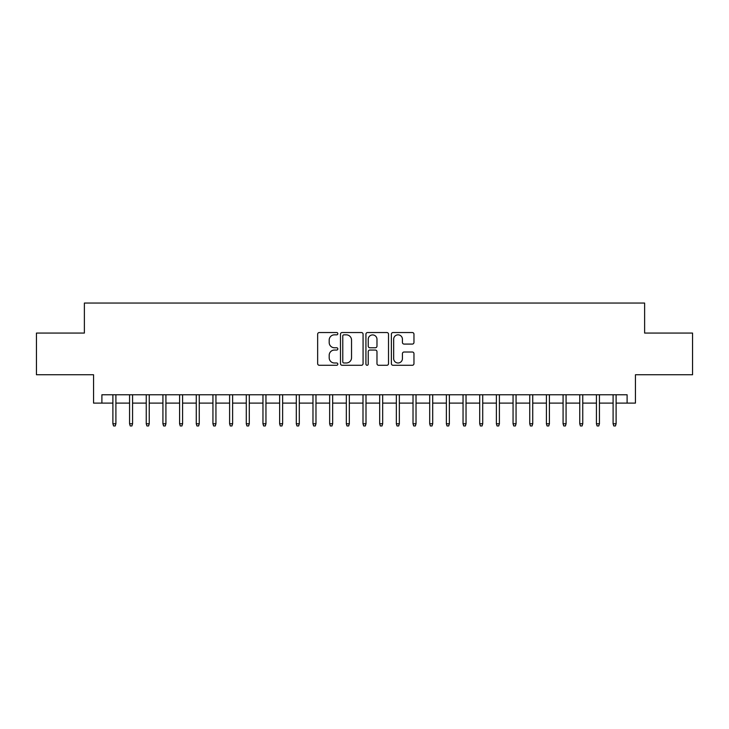 <?xml version="1.0" encoding="UTF-8"?>
<svg xmlns="http://www.w3.org/2000/svg" width="729" height="729" viewBox="0 0 729 729"><rect width="100%" height="100%" fill="white"/><g stroke="black" fill="none" stroke-linecap="round" stroke-linejoin="round"><path stroke-width="1.09" d="M337.828 333.691A1.148 1.148 0 0 0 336.68 332.542L319.293 332.542A1.64 1.64 0 0 0 317.653 334.183L317.653 363.643A1.64 1.64 0 0 0 319.293 365.275L336.68 365.275A1.148 1.148 0 0 0 337.828 364.126A1.148 1.148 0 0 0 336.68 362.987L334.429 362.987A5.24 5.24 0 0 1 329.189 357.748L329.189 355.296A5.24 5.24 0 0 1 334.429 350.057L336.68 350.057A1.148 1.148 0 0 0 337.828 348.909A1.148 1.148 0 0 0 336.68 347.76L334.429 347.76A5.24 5.24 0 0 1 329.189 342.53L329.189 340.069A5.24 5.24 0 0 1 334.429 334.839L336.68 334.839A1.148 1.148 0 0 0 337.828 333.691M412.332 344.079A1.64 1.64 0 0 0 413.963 342.448L413.963 334.183A1.64 1.64 0 0 0 412.332 332.542L393.022 332.542A1.64 1.64 0 0 0 391.382 334.183L391.382 363.643A1.64 1.64 0 0 0 393.022 365.275L412.332 365.275A1.64 1.64 0 0 0 413.963 363.643L413.963 353.656A1.64 1.64 0 0 0 412.332 352.016L404.066 352.016A1.64 1.64 0 0 0 402.426 353.656L402.426 358.604A4.374 4.374 0 0 1 398.052 362.987A4.374 4.374 0 0 1 393.669 358.604L393.669 339.213A4.374 4.374 0 0 1 398.052 334.839A4.374 4.374 0 0 1 402.426 339.213L402.426 342.448A1.64 1.64 0 0 0 404.066 344.079L412.332 344.079M101.896 403.101L101.896 394.763L627.104 394.763L627.104 403.101L635.442 403.101L635.442 374.752L692.55 374.752L692.55 333.071L644.618 333.071L644.618 303.054L84.382 303.054L84.382 333.071L36.45 333.071L36.45 374.752L93.558 374.752L93.558 403.101L112.895 403.101M363.069 334.183A1.64 1.64 0 0 0 361.429 332.542L342.12 332.542A1.64 1.64 0 0 0 340.479 334.183L340.479 363.643A1.64 1.64 0 0 0 342.12 365.275L361.429 365.275A1.64 1.64 0 0 0 363.069 363.643L363.069 334.183M367.571 332.542L386.88 332.542A1.64 1.64 0 0 1 388.521 334.183L388.521 363.643A1.64 1.64 0 0 1 386.88 365.275L378.615 365.275A1.64 1.64 0 0 1 376.975 363.643L376.975 351.697A1.64 1.64 0 0 0 375.344 350.057L369.858 350.057A1.64 1.64 0 0 0 368.227 351.697L368.227 364.126A1.148 1.148 0 0 1 367.079 365.275A1.148 1.148 0 0 1 365.931 364.126L365.931 334.183A1.64 1.64 0 0 1 367.571 332.542M115.902 403.101L129.571 403.101M132.569 403.101L146.247 403.101M149.245 403.101L162.922 403.101M165.92 403.101L179.589 403.101M182.596 403.101L196.265 403.101M199.263 403.101L212.941 403.101M215.939 403.101L229.608 403.101M232.615 403.101L246.284 403.101M249.291 403.101L262.959 403.101M265.957 403.101L279.635 403.101M282.633 403.101L296.302 403.101M299.309 403.101L312.978 403.101M315.976 403.101L329.654 403.101M332.652 403.101L346.33 403.101M349.328 403.101L362.996 403.101M366.004 403.101L379.672 403.101M382.67 403.101L396.348 403.101M399.346 403.101L413.024 403.101M416.022 403.101L429.691 403.101M432.698 403.101L446.367 403.101M449.365 403.101L463.043 403.101M466.041 403.101L479.709 403.101M482.716 403.101L496.385 403.101M499.392 403.101L513.061 403.101M516.059 403.101L529.737 403.101M532.735 403.101L546.404 403.101M549.411 403.101L563.08 403.101M566.078 403.101L579.755 403.101M582.753 403.101L596.431 403.101M599.429 403.101L613.098 403.101M616.105 403.101L627.104 403.101M343.924 334.839A1.148 1.148 0 0 0 342.776 335.978L342.776 361.839A1.148 1.148 0 0 0 343.924 362.987L346.293 362.987A5.24 5.24 0 0 0 351.533 357.748L351.533 340.069A5.24 5.24 0 0 0 346.293 334.839L343.924 334.839M376.975 339.295A4.374 4.374 0 0 0 372.601 334.921A4.374 4.374 0 0 0 368.227 339.295L368.227 346.129A1.64 1.64 0 0 0 369.858 347.76L375.344 347.76A1.64 1.64 0 0 0 376.975 346.129L376.975 339.295M112.895 423.777L113.569 425.946L115.228 425.946L115.902 423.777L112.895 423.777L112.895 394.763M115.902 423.777L115.902 394.763M129.571 423.777L130.236 425.946L131.903 425.946L132.569 423.777L129.571 423.777L129.571 394.763M132.569 423.777L132.569 394.763M146.247 423.777L146.912 425.946L148.579 425.946L149.245 423.777L146.247 423.777L146.247 394.763M149.245 423.777L149.245 394.763M162.922 423.777L163.588 425.946L165.255 425.946L165.92 423.777L162.922 423.777L162.922 394.763M165.92 423.777L165.92 394.763M179.589 423.777L180.254 425.946L181.922 425.946L182.596 423.777L179.589 423.777L179.589 394.763M182.596 423.777L182.596 394.763M196.265 423.777L196.93 425.946L198.598 425.946L199.263 423.777L196.265 423.777L196.265 394.763M199.263 423.777L199.263 394.763M212.941 423.777L213.606 425.946L215.274 425.946L215.939 423.777L212.941 423.777L212.941 394.763M215.939 423.777L215.939 394.763M229.608 423.777L230.282 425.946L231.95 425.946L232.615 423.777L229.608 423.777L229.608 394.763M232.615 423.777L232.615 394.763M246.284 423.777L246.949 425.946L248.616 425.946L249.291 423.777L246.284 423.777L246.284 394.763M249.291 423.777L249.291 394.763M262.959 423.777L263.625 425.946L265.292 425.946L265.957 423.777L262.959 423.777L262.959 394.763M265.957 423.777L265.957 394.763M279.635 423.777L280.3 425.946L281.968 425.946L282.633 423.777L279.635 423.777L279.635 394.763M282.633 423.777L282.633 394.763M296.302 423.777L296.976 425.946L298.644 425.946L299.309 423.777L296.302 423.777L296.302 394.763M299.309 423.777L299.309 394.763M312.978 423.777L313.643 425.946L315.311 425.946L315.976 423.777L312.978 423.777L312.978 394.763M315.976 423.777L315.976 394.763M329.654 423.777L330.319 425.946L331.987 425.946L332.652 423.777L329.654 423.777L329.654 394.763M332.652 423.777L332.652 394.763M346.33 423.777L346.995 425.946L348.662 425.946L349.328 423.777L346.33 423.777L346.33 394.763M349.328 423.777L349.328 394.763M362.996 423.777L363.671 425.946L365.329 425.946L366.004 423.777L362.996 423.777L362.996 394.763M366.004 423.777L366.004 394.763M379.672 423.777L380.338 425.946L382.005 425.946L382.67 423.777L379.672 423.777L379.672 394.763M382.67 423.777L382.67 394.763M396.348 423.777L397.013 425.946L398.681 425.946L399.346 423.777L396.348 423.777L396.348 394.763M399.346 423.777L399.346 394.763M413.024 423.777L413.689 425.946L415.357 425.946L416.022 423.777L413.024 423.777L413.024 394.763M416.022 423.777L416.022 394.763M429.691 423.777L430.356 425.946L432.024 425.946L432.698 423.777L429.691 423.777L429.691 394.763M432.698 423.777L432.698 394.763M446.367 423.777L447.032 425.946L448.7 425.946L449.365 423.777L446.367 423.777L446.367 394.763M449.365 423.777L449.365 394.763M463.043 423.777L463.708 425.946L465.375 425.946L466.041 423.777L463.043 423.777L463.043 394.763M466.041 423.777L466.041 394.763M479.709 423.777L480.384 425.946L482.051 425.946L482.716 423.777L479.709 423.777L479.709 394.763M482.716 423.777L482.716 394.763M496.385 423.777L497.05 425.946L498.718 425.946L499.392 423.777L496.385 423.777L496.385 394.763M499.392 423.777L499.392 394.763M513.061 423.777L513.726 425.946L515.394 425.946L516.059 423.777L513.061 423.777L513.061 394.763M516.059 423.777L516.059 394.763M529.737 423.777L530.402 425.946L532.07 425.946L532.735 423.777L529.737 423.777L529.737 394.763M532.735 423.777L532.735 394.763M546.404 423.777L547.078 425.946L548.746 425.946L549.411 423.777L546.404 423.777L546.404 394.763M549.411 423.777L549.411 394.763M563.08 423.777L563.745 425.946L565.412 425.946L566.078 423.777L563.08 423.777L563.08 394.763M566.078 423.777L566.078 394.763M579.755 423.777L580.421 425.946L582.088 425.946L582.753 423.777L579.755 423.777L579.755 394.763M582.753 423.777L582.753 394.763M596.431 423.777L597.097 425.946L598.764 425.946L599.429 423.777L596.431 423.777L596.431 394.763M599.429 423.777L599.429 394.763M613.098 423.777L613.772 425.946L615.431 425.946L616.105 423.777L613.098 423.777L613.098 394.763M616.105 423.777L616.105 394.763"/></g></svg>
